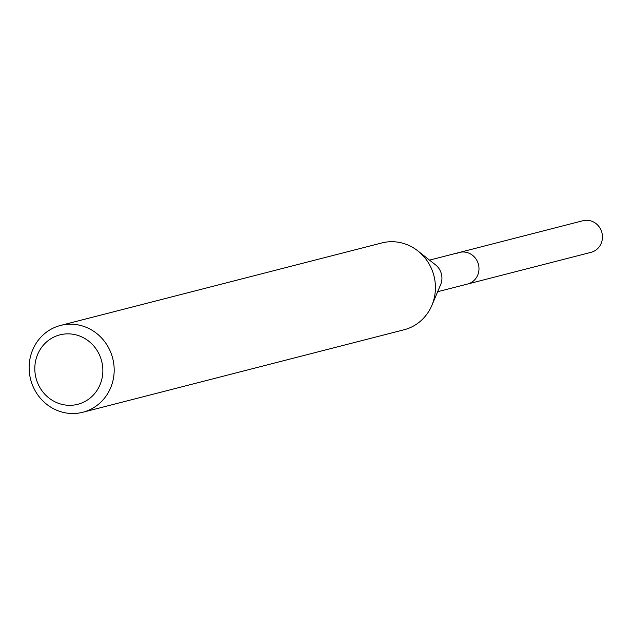 <?xml version="1.0" encoding="UTF-8"?>
<svg xmlns="http://www.w3.org/2000/svg" width="633" height="633" viewBox="0 0 633 633"><rect width="100%" height="100%" fill="white"/><g stroke="black" fill="none" stroke-linecap="round" stroke-linejoin="round"><path stroke-width="0.95" d="M437.648 291.718L591.04 252.338A16.316 15.421 -104.4 0 0 594.363 251.032A16.316 15.421 -104.4 0 0 601.35 230.895A16.316 15.421 -104.4 0 0 582.922 220.735L459.455 252.44A16.316 15.421 75.6 0 1 477.875 262.6A16.316 15.421 75.6 0 1 470.897 282.737A16.316 15.421 75.6 0 1 467.565 284.043A16.316 15.421 -104.4 0 0 470.897 282.737A16.316 15.421 -104.4 0 0 477.875 262.6A16.316 15.421 -104.4 0 0 459.455 252.44A16.316 15.421 75.6 0 0 456.124 253.746M417.843 250.905L435.528 264.847A16.316 15.421 75.6 0 1 440.623 284.692L431.848 305.43A44.816 42.371 -104.4 0 0 417.843 250.905A44.816 42.371 -104.4 0 0 381.762 242.961L60.507 325.449A44.816 42.371 75.6 0 1 111.131 353.364A44.816 42.371 75.6 0 1 91.943 408.673A44.816 42.371 75.6 0 1 82.796 412.265A44.816 42.371 75.6 0 1 32.18 384.35A44.816 42.371 75.6 0 1 51.368 329.041A44.816 42.371 75.6 0 1 60.507 325.449M82.796 412.265L404.052 329.777A44.816 42.371 -104.4 0 0 413.199 326.185A44.816 42.371 -104.4 0 0 431.848 305.43M85.059 401.441A35.852 33.897 75.6 0 1 38.93 385.774A35.852 33.897 75.6 0 1 52.602 337.729A35.852 33.897 75.6 0 1 98.732 353.388A35.852 33.897 75.6 0 1 85.059 401.441M429.538 260.123L459.455 252.44"/></g></svg>
